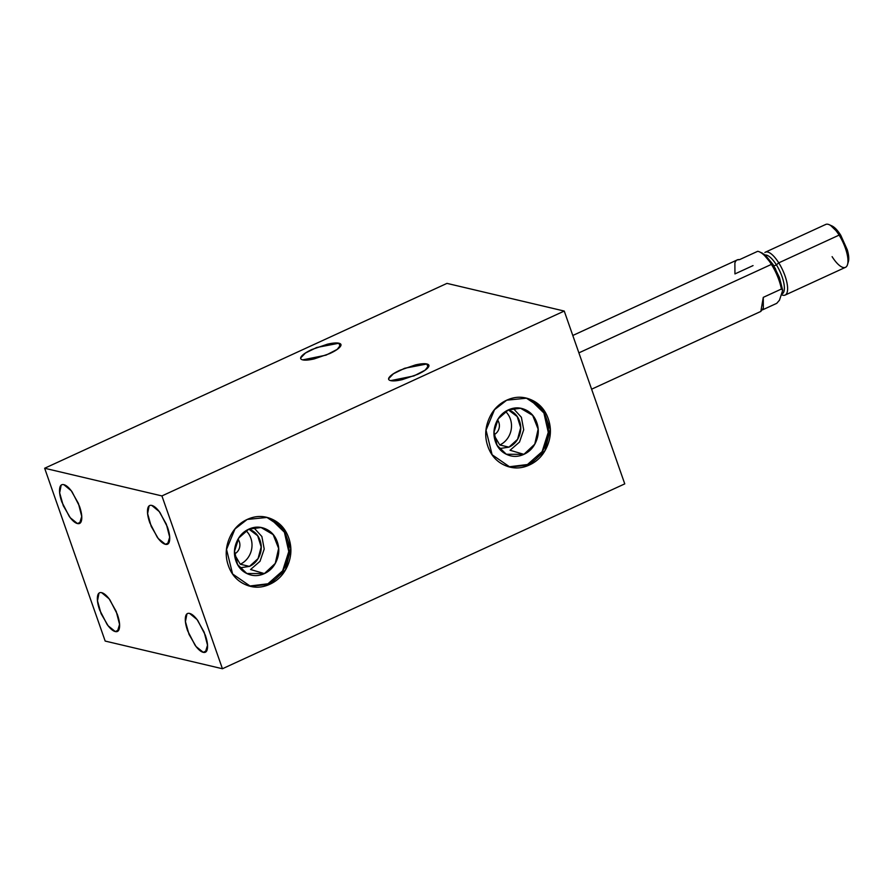 <?xml version="1.0" encoding="UTF-8"?>
<svg xmlns="http://www.w3.org/2000/svg" width="893" height="893" viewBox="0 0 893 893"><rect width="100%" height="100%" fill="white"/><g stroke="black" fill="none" stroke-linecap="round" stroke-linejoin="round"><path stroke-width="1.34" d="M847.524 264.551L848.339 261.761L847.334 249.917L840.76 235.272L839.107 235.116A23.609 8.204 65.3 0 1 847.535 264.529A23.609 8.204 65.3 0 1 832.109 256.659M782.011 293.897A21.253 7.378 -114.7 0 0 776.397 264.853L773.941 265.98M753.033 265.601L734.939 273.917L734.883 263C735.72 260.399 737.283 259.283 739.571 259.629L757.677 251.313L739.571 259.629L737.227 259.93M760.847 311.411L763.281 297.358L763.325 308.275L760.602 311.534M761.707 252.864L765.413 255.219L773.07 264.54L779.5 277.634L782.681 290.325L781.386 289.042A28.33 9.845 -114.7 0 0 771.407 264.395L578.887 352.858L771.407 264.395A28.33 9.845 65.3 0 1 781.386 289.042L763.281 297.358L781.386 289.042L782.681 290.325L779.477 300.193L776.743 303.33L762.655 309.804L776.743 303.33L779.477 300.193L782.681 290.325L775.325 268.413L762.734 253.355M771.407 264.395A28.33 9.845 -114.7 0 0 757.677 251.313A28.33 9.845 65.3 0 1 759.809 252.016A28.33 9.845 65.3 0 1 771.407 264.395M845.347 267.398A23.609 8.204 -114.7 0 0 839.107 235.116L778.752 262.855A23.609 8.204 65.3 0 1 784.992 295.125A23.609 8.204 65.3 0 1 781.275 294.634L781.654 294.813A23.609 8.204 -114.7 0 0 787.514 286.553A23.609 8.204 -114.7 0 0 778.752 262.855L776.397 264.853A21.253 7.378 65.3 0 1 781.464 294.054M764.877 252.485A23.609 8.204 65.3 0 1 778.752 262.855L839.107 235.116A23.609 8.204 -114.7 0 0 825.221 224.757M765.178 255.018A21.253 7.378 65.3 0 1 776.397 264.853A21.253 7.378 -114.7 0 0 767.098 255.309M831.629 225.784L832.298 226.108C835 227.525 837.824 230.584 840.76 235.272L847.39 250.118C848.852 255.32 849.154 259.271 848.283 261.95M776.397 264.853L778.752 262.855A23.609 8.204 -114.7 0 0 765.614 252.083M827.889 224.255A23.609 8.204 65.3 0 1 839.107 235.116L840.76 235.272L830.68 225.505M222.435 668.745L161.923 495.928L564.242 311.054L624.765 483.872L222.435 668.745L105.173 641.062L44.65 468.256L161.923 495.928L222.435 668.745L624.765 483.872L564.242 311.054L446.98 283.382L44.65 468.256L105.173 641.062L222.435 668.745M504.746 465.309C512.861 468.925 521.077 468.825 529.415 464.996C537.742 461.168 543.748 454.727 547.42 445.696C551.104 436.666 551.372 427.669 548.235 418.728C545.11 409.775 539.484 403.491 531.38 399.874C523.265 396.258 515.049 396.358 506.722 400.187C498.383 404.016 492.378 410.445 488.705 419.487C485.022 428.517 484.754 437.503 487.891 446.455C491.016 455.397 496.642 461.681 504.746 465.309M245.251 584.547C253.355 588.174 261.571 588.063 269.909 584.234C278.236 580.405 284.242 573.976 287.926 564.945C291.598 555.904 291.866 546.918 288.74 537.966C285.604 529.024 279.978 522.74 271.874 519.112C263.77 515.495 255.543 515.607 247.216 519.436C238.877 523.265 232.883 529.694 229.2 538.725C225.527 547.755 225.248 556.752 228.385 565.704C231.521 574.645 237.136 580.93 245.251 584.547M157.201 537.151C160.249 541.359 162.984 543.748 165.417 544.317C167.839 544.886 169.257 543.48 169.637 540.086C170.027 536.704 169.279 532.317 167.404 526.948L160.014 512.593C156.967 508.396 154.232 506.007 151.799 505.438C149.365 504.858 147.959 506.264 147.568 509.657C147.189 513.051 147.937 517.427 149.812 522.796L157.201 537.151M195.031 645.159C198.067 649.367 200.813 651.745 203.236 652.325C205.669 652.895 207.076 651.488 207.466 648.095C207.857 644.713 207.109 640.326 205.223 634.956L197.833 620.602C194.786 616.404 192.051 614.016 189.617 613.435C187.195 612.866 185.789 614.272 185.398 617.666C185.007 621.059 185.755 625.435 187.63 630.804L195.031 645.159M69.252 516.4C72.3 520.597 75.034 522.985 77.468 523.555C79.89 524.124 81.296 522.718 81.687 519.335C82.078 515.942 81.33 511.566 79.455 506.186L72.065 491.831C69.018 487.634 66.272 485.245 63.849 484.676C61.416 484.095 60.01 485.513 59.619 488.895C59.239 492.289 59.976 496.664 61.863 502.033L69.252 516.4M107.071 624.397C110.118 628.605 112.864 630.994 115.286 631.563C117.72 632.132 119.126 630.726 119.517 627.332C119.896 623.95 119.16 619.563 117.273 614.194L109.884 599.839C106.836 595.642 104.101 593.253 101.668 592.684C99.246 592.104 97.839 593.521 97.449 596.904C97.058 600.297 97.806 604.673 99.681 610.042L107.071 624.397M269.909 584.234L250.431 586.299L232.604 573.987L226.532 549.418L234.993 528.957L247.216 519.436L266.962 517.449L283.65 528.556L290.727 548.57L285.492 569.846L269.909 584.234L267.956 583.776L269.909 584.234M249.448 586.054L267.956 583.776L282.623 570.85L288.774 551.584L284.409 532.228L270.936 519.134M508.329 409.909L520.552 408.268L532.663 415.357L538.133 429.153L534.762 444.167L523.89 454.347L510.048 450.262L523.89 454.347L506.298 454.247L497.044 445.272L494.052 432L498.261 418.772L508.329 409.909C514.044 407.286 519.681 407.208 525.24 409.686C530.799 412.175 534.65 416.484 536.805 422.623C538.948 428.752 538.769 434.924 536.246 441.12C533.724 447.315 529.605 451.724 523.89 454.347C518.174 456.97 512.537 457.049 506.978 454.559C501.419 452.081 497.568 447.773 495.414 441.633C493.271 435.505 493.449 429.332 495.972 423.137C498.495 416.942 502.614 412.533 508.329 409.909L517.192 416.54L520.686 427.702L517.572 439.323L508.965 447.147L499.779 444.982L508.965 447.147C513.642 445.004 517.025 441.388 519.09 436.309C521.155 431.23 521.311 426.173 519.547 421.139C517.784 416.116 514.625 412.577 510.07 410.546L508.374 409.887M264.384 573.596L246.792 573.485L237.549 564.51L234.546 551.238L238.755 538.021L248.823 529.147L261.057 527.517L273.158 534.594L278.627 548.402L275.256 563.405L264.384 573.596L250.553 569.511L264.384 573.596C258.68 576.219 253.043 576.286 247.473 573.808C241.914 571.33 238.063 567.022 235.908 560.882C233.765 554.743 233.955 548.581 236.478 542.386C238.989 536.191 243.108 531.781 248.823 529.147C254.538 526.524 260.176 526.457 265.734 528.935C271.293 531.413 275.156 535.722 277.299 541.861C279.453 548.001 279.263 554.162 276.741 560.357C274.218 566.553 270.099 570.962 264.384 573.596M101.668 592.684L109.113 598.812L116.235 611.459L119.562 624.43L117.452 631.362L115.286 631.563L118.78 629.956L115.286 631.563L108.098 625.747L101.088 613.647L97.493 600.855L98.967 593.265M240.273 564.231L249.46 566.396L240.273 564.231L234.602 554.52L240.273 564.231A19.914 18.016 103.3 0 0 246.01 530.699A19.914 18.016 -76.7 0 1 240.273 564.231M234.558 553.928A9.443 8.55 103.3 0 0 238.018 539.227A9.443 8.55 -76.7 0 1 234.558 553.928M248.857 529.136L257.686 535.778L261.18 546.94L258.066 558.56L249.46 566.396C254.148 564.242 257.519 560.625 259.584 555.546C261.66 550.468 261.805 545.422 260.042 540.388C258.289 535.354 255.13 531.826 250.565 529.783L248.879 529.125M300.729 357.892L305.462 353.014L316.691 347.511L338.927 343.225L340.88 344.609L337.197 349.386L326.012 355.157L302.716 359.868C300.294 359.287 299.981 357.993 301.801 355.961C303.62 353.929 307.025 351.764 312.025 349.464L327.407 344.196C332.654 342.979 336.494 342.655 338.927 343.225L340.166 346.752L338.927 343.225C341.36 343.794 341.662 345.1 339.842 347.131C338.023 349.163 334.618 351.317 329.617 353.617L314.236 358.897C308.989 360.113 305.149 360.437 302.716 359.868M151.799 505.438L159.233 511.566L166.366 524.213L169.681 537.184L167.571 544.116L165.417 544.317L168.9 542.71L165.417 544.317L158.228 538.501L151.218 526.401L147.613 513.598L149.098 506.007M239.804 567.859L249.46 566.396M63.849 484.676L71.284 490.804L78.417 503.451L81.732 516.422L79.622 523.354L77.468 523.555L80.95 521.947L77.468 523.555L70.268 517.739L63.258 505.639L59.664 492.847L61.137 485.256M189.617 613.435L197.063 619.575L204.184 632.222L207.511 645.192L205.401 652.124L203.236 652.325L206.729 650.718L203.236 652.325L196.047 646.51L189.037 634.41L185.443 621.606L186.916 614.016M250.553 569.511L260.008 561.306L264.205 549.05L261.872 536.514L253.69 527.596M508.954 466.805L527.462 464.527L529.415 464.996L509.925 467.061L492.11 454.738L486.038 430.169L494.499 409.708L506.722 400.187L526.457 398.2L543.156 409.307L550.233 429.332L544.998 450.608L529.415 464.996L527.462 464.527C535.789 460.699 541.794 454.269 545.467 445.239C549.15 436.208 549.418 427.211 546.282 418.259C543.156 409.318 537.53 403.033 529.426 399.417M525.564 397.977L524.85 397.765M509.323 466.95L510.048 467.084M527.462 464.527L542.129 451.612L548.269 432.335L543.915 412.99L530.442 399.885M499.779 444.982A19.914 18.016 103.3 0 0 505.516 411.461A19.914 18.016 -76.7 0 1 499.779 444.982L494.097 435.271L499.779 444.982M388.678 378.654L393.411 373.776L404.641 368.273L426.876 363.987L428.115 367.514L426.876 363.987C429.31 364.556 429.611 365.862 427.792 367.883C425.972 369.914 422.568 372.08 417.567 374.379L402.185 379.659C396.939 380.876 393.099 381.199 390.665 380.619C388.243 380.05 387.93 378.744 389.75 376.723C391.569 374.692 394.974 372.526 399.975 370.227L415.357 364.947C420.603 363.73 424.454 363.406 426.876 363.987L428.83 365.371L425.146 370.149L413.961 375.92L390.665 380.619M44.65 468.256L161.923 495.928L564.242 311.054L446.98 283.382L44.65 468.256M499.31 448.61L508.965 447.147M510.048 450.262L519.514 442.057L523.711 429.801L521.378 417.265L513.185 408.347M267.956 583.776C276.283 579.948 282.288 573.518 285.972 564.476C289.645 555.446 289.912 546.46 286.787 537.508C283.65 528.556 278.024 522.271 269.92 518.654M266.069 517.214L265.344 517.014M249.817 586.199L250.542 586.333M494.063 434.679A9.443 8.55 103.3 0 0 497.524 419.978A9.443 8.55 -76.7 0 1 494.063 434.679M781.431 294.165L782.123 293.853M737.272 259.896L572.804 335.478M785.114 295.081L845.47 267.342M591.612 389.192L760.936 311.378M759.541 251.882L762.187 253.076M825.746 224.433L765.401 252.172M831.863 225.896L829.206 224.701M250.431 586.299L248.477 585.841M509.177 455.397L508.597 455.218M249.672 574.634L249.102 574.456M266.694 517.371L264.741 516.902M260.812 527.462L259.182 527.194M526.2 398.122L524.247 397.664M520.318 408.213L518.677 407.956M509.925 467.061L507.972 466.592"/></g></svg>
